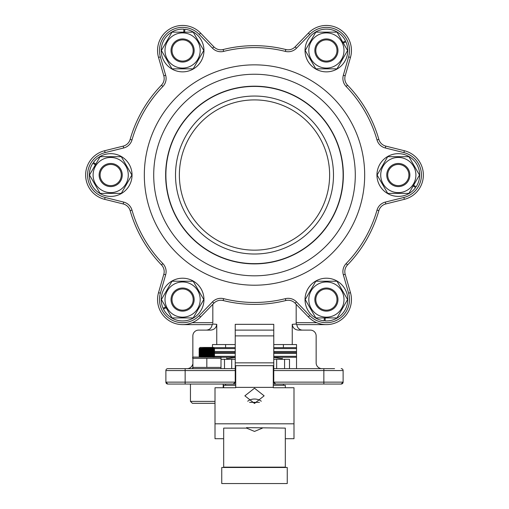 <?xml version="1.0" encoding="UTF-8"?>
<svg xmlns="http://www.w3.org/2000/svg" width="509" height="509" viewBox="0 0 509 509"><rect width="100%" height="100%" fill="white"/><g stroke="black" fill="none" stroke-linecap="round" stroke-linejoin="round"><path stroke-width="0.76" d="M254.5 99.904A75.128 75.128 0 0 0 179.372 175.032A75.128 75.128 0 0 0 254.5 250.161A75.128 75.128 0 0 0 329.628 175.032A75.128 75.128 0 0 0 254.5 99.904M254.5 263.649A88.617 88.617 0 0 1 165.883 175.032A88.617 88.617 0 0 1 254.5 86.415A88.617 88.617 0 0 1 343.117 175.032A88.617 88.617 0 0 1 254.5 263.649M254.5 254.016A78.984 78.984 0 0 1 175.516 175.032A78.984 78.984 0 0 1 254.5 96.048A78.984 78.984 0 0 1 333.484 175.032A78.984 78.984 0 0 1 254.5 254.016M315.809 299.572A10.594 10.594 0 0 0 326.403 310.172A10.594 10.594 0 0 0 336.996 299.572A10.594 10.594 0 0 0 326.403 288.978A10.594 10.594 0 0 0 315.809 299.572M337.963 299.572A11.561 11.561 0 0 1 326.403 311.133A11.561 11.561 0 0 1 314.848 299.572A11.561 11.561 0 0 1 326.403 288.018A11.561 11.561 0 0 1 337.963 299.572M172.004 299.572A10.594 10.594 0 0 0 182.597 310.172A10.594 10.594 0 0 0 193.191 299.572A10.594 10.594 0 0 0 182.597 288.978A10.594 10.594 0 0 0 172.004 299.572M194.152 299.572A11.561 11.561 0 0 1 182.597 311.133A11.561 11.561 0 0 1 171.037 299.572A11.561 11.561 0 0 1 182.597 288.018A11.561 11.561 0 0 1 194.152 299.572M100.095 175.032A10.594 10.594 0 0 0 110.695 185.626A10.594 10.594 0 0 0 121.288 175.032A10.594 10.594 0 0 0 110.695 164.439A10.594 10.594 0 0 0 100.095 175.032M122.249 175.032A11.561 11.561 0 0 1 110.695 186.593A11.561 11.561 0 0 1 99.134 175.032A11.561 11.561 0 0 1 110.695 163.472A11.561 11.561 0 0 1 122.249 175.032M172.004 50.493A10.594 10.594 0 0 0 182.597 61.086A10.594 10.594 0 0 0 193.191 50.493A10.594 10.594 0 0 0 182.597 39.899A10.594 10.594 0 0 0 172.004 50.493M194.152 50.493A11.561 11.561 0 0 1 182.597 62.053A11.561 11.561 0 0 1 171.037 50.493A11.561 11.561 0 0 1 182.597 38.932A11.561 11.561 0 0 1 194.152 50.493M315.809 50.493A10.594 10.594 0 0 0 326.403 61.086A10.594 10.594 0 0 0 336.996 50.493A10.594 10.594 0 0 0 326.403 39.899A10.594 10.594 0 0 0 315.809 50.493M337.963 50.493A11.561 11.561 0 0 1 326.403 62.053A11.561 11.561 0 0 1 314.848 50.493A11.561 11.561 0 0 1 326.403 38.932A11.561 11.561 0 0 1 337.963 50.493M387.712 175.032A10.594 10.594 0 0 0 398.305 185.626A10.594 10.594 0 0 0 408.905 175.032A10.594 10.594 0 0 0 398.305 164.439A10.594 10.594 0 0 0 387.712 175.032M409.866 175.032A11.561 11.561 0 0 1 398.305 186.593A11.561 11.561 0 0 1 386.751 175.032A11.561 11.561 0 0 1 398.305 163.472A11.561 11.561 0 0 1 409.866 175.032M317.61 314.81A17.592 17.592 0 0 0 341.641 308.371A17.592 17.592 0 0 0 335.202 284.34A17.592 17.592 0 0 0 311.171 290.779A17.592 17.592 0 0 0 317.61 314.81M315.809 317.928L336.996 317.928L347.596 299.572L336.996 281.222L315.809 281.222L305.215 299.572L315.809 317.928M407.105 190.271A17.592 17.592 0 0 0 413.543 166.239A17.592 17.592 0 0 0 389.512 159.801A17.592 17.592 0 0 0 383.073 183.832A17.592 17.592 0 0 0 407.105 190.271M408.905 193.382L419.499 175.032L408.905 156.683L387.712 156.683L377.118 175.032L387.712 193.382L408.905 193.382M343.995 50.493A17.592 17.592 0 0 0 326.403 32.9A17.592 17.592 0 0 0 308.81 50.493A17.592 17.592 0 0 0 326.403 68.085A17.592 17.592 0 0 0 343.995 50.493M347.596 50.493L336.996 32.137L315.809 32.137L305.215 50.493L315.809 68.842L336.996 68.842L347.596 50.493M191.39 35.255A17.592 17.592 0 0 0 167.359 41.693A17.592 17.592 0 0 0 173.798 65.725A17.592 17.592 0 0 0 197.829 59.286A17.592 17.592 0 0 0 191.39 35.255M193.191 32.137L172.004 32.137L161.404 50.493L172.004 68.842L193.191 68.842L203.785 50.493L193.191 32.137M101.895 159.801A17.592 17.592 0 0 0 95.457 183.832A17.592 17.592 0 0 0 119.488 190.271A17.592 17.592 0 0 0 125.927 166.239A17.592 17.592 0 0 0 101.895 159.801M100.095 156.683L89.501 175.032L100.095 193.382L121.288 193.382L131.882 175.032L121.288 156.683L100.095 156.683M95.374 164.859L92.899 163.211A21.365 21.365 0 0 0 110.695 196.398A21.365 21.365 0 0 0 117.299 154.717A21.365 21.365 0 0 0 93.414 162.466L95.819 164.089M183.749 32.137L183.934 29.172A21.365 21.365 0 0 0 161.232 50.493A21.365 21.365 0 0 0 182.597 71.858A21.365 21.365 0 0 0 203.963 50.493A21.365 21.365 0 0 0 184.843 29.248L184.633 32.137M342.875 42.311L345.541 40.987A21.365 21.365 0 0 0 305.037 50.493A21.365 21.365 0 0 0 326.403 71.858A21.365 21.365 0 0 0 345.929 41.814L343.314 43.08M413.626 185.206L416.101 186.854A21.365 21.365 0 0 0 398.305 153.667A21.365 21.365 0 0 0 391.701 195.348A21.365 21.365 0 0 0 415.586 187.598L413.181 185.976M325.251 317.928L325.066 320.899A21.365 21.365 0 0 0 347.768 299.572A21.365 21.365 0 0 0 326.403 278.213A21.365 21.365 0 0 0 305.037 299.572A21.365 21.365 0 0 0 324.157 320.823L324.367 317.928M213.71 355.702L214.531 356.122L199.121 357.083M213.71 354.162L214.531 354.582L199.121 355.352L199.121 356.09L214.531 355.32L213.71 355.734L201.939 356.3L199.121 356.892M211.591 357.083L214.531 356.86L213.71 357.28M214.531 356.122L214.531 356.86M213.71 347.997L214.531 348.417L199.121 349.187L199.121 349.925L214.531 349.155L211.706 349.747L199.935 350.307L199.121 350.726L199.121 351.464L214.531 350.695L211.706 351.286L199.935 351.853L199.121 352.266L199.121 353.004L214.531 352.234L211.706 352.832L199.935 353.392L199.121 353.806L199.121 354.55L214.512 353.793L211.706 354.372L199.935 354.932L199.121 355.352M213.996 347.876L213.564 347.45L200.082 347.45L199.134 348.391L213.99 347.889L201.939 348.589L199.121 349.187M214.531 348.417L214.531 349.155M213.71 349.537L214.531 349.957L199.121 350.726M214.531 349.957L214.531 350.695M213.71 351.083L214.531 351.496L199.121 352.266M235.234 351.496L214.531 351.496L214.531 352.234M213.71 352.622L214.531 353.036L199.121 353.806M214.531 353.036L214.531 353.774M214.531 354.582L214.531 355.32M201.857 348.595L199.172 348.411M199.935 350.345L199.121 349.925M199.935 351.884L199.121 351.464M199.935 353.424L199.121 353.004M201.857 354.76L199.121 354.55M199.935 356.504L199.121 356.09M192.898 368.637L192.898 357.083L221.001 357.21L221.001 358.304L192.644 358.304L192.644 357.254M220.747 368.637L221.001 367.415L221.001 368.51M192.644 368.51L192.644 367.415L221.001 367.415L221.001 357.318M215.008 403.313L192.377 403.313L190.449 401.391L215.008 401.391M223.197 387.731L223.197 384.053L225.602 384.053L225.602 385.3M190.449 401.391L190.449 384.053L185.149 384.053L197.549 384.053L167.811 384.053L165.883 382.125L165.883 370.565L165.883 382.125L167.811 384.053A1.928 1.928 0 0 1 165.883 382.125L235.234 382.125L233.307 384.053L185.149 384.053L185.149 370.565L165.883 370.565A1.928 1.928 0 0 1 167.811 368.637L174.434 368.637M261.282 401.232A9.633 7.622 0 0 0 254.5 399.024A9.633 7.622 0 0 0 247.718 401.232M254.5 403.44L244.867 395.83L254.5 388.214L264.133 395.83L254.5 403.44L254.5 402.358M165.005 299.572A17.592 17.592 0 0 0 182.597 317.164A17.592 17.592 0 0 0 200.19 299.572A17.592 17.592 0 0 0 182.597 281.98A17.592 17.592 0 0 0 165.005 299.572M161.404 299.572L172.004 317.928L193.191 317.928L203.785 299.572L193.191 281.222L172.004 281.222L161.404 299.572M166.125 307.754L163.459 309.078A21.365 21.365 0 0 0 203.963 299.572A21.365 21.365 0 0 0 182.597 278.213A21.365 21.365 0 0 0 163.071 308.25L165.686 306.984M212.781 323.635L212.507 324.615L182.597 324.615A25.043 25.043 0 0 1 158.528 292.656L163.809 274.275A9.633 9.633 0 0 0 161.474 264.922A129.362 129.362 0 0 1 130.139 210.65A9.633 9.633 0 0 0 123.203 203.95A9.633 9.633 0 0 1 130.139 210.65A9.633 9.633 0 0 0 123.203 203.95L104.644 199.337A25.043 25.043 0 0 1 104.644 150.728L123.203 146.115A9.633 9.633 0 0 0 130.139 139.415A129.362 129.362 0 0 1 161.474 85.143A9.633 9.633 0 0 0 163.809 75.79A9.633 9.633 0 0 1 161.474 85.143A9.633 9.633 0 0 0 163.809 75.79L158.528 57.409A25.043 25.043 0 0 1 200.622 33.104L213.901 46.866A9.633 9.633 0 0 0 223.165 49.526A129.362 129.362 0 0 1 285.835 49.526A9.633 9.633 0 0 0 295.099 46.866A9.633 9.633 0 0 1 285.835 49.526A9.633 9.633 0 0 0 295.099 46.866L308.378 33.104A25.043 25.043 0 0 1 350.472 57.409L345.191 75.79A9.633 9.633 0 0 0 347.526 85.143A129.362 129.362 0 0 1 378.861 139.415A9.633 9.633 0 0 0 385.797 146.115A9.633 9.633 0 0 1 378.861 139.415A9.633 9.633 0 0 0 385.797 146.115L404.356 150.728A25.043 25.043 0 0 1 404.356 199.337L385.797 203.95A9.633 9.633 0 0 0 378.861 210.65A129.362 129.362 0 0 1 347.526 264.922A9.633 9.633 0 0 0 344.816 271.615A9.633 9.633 0 0 1 347.526 264.922L346.139 263.586A127.435 127.435 0 0 0 377.01 210.115A11.561 11.561 0 0 1 385.332 202.086L403.891 197.467A23.115 23.115 0 0 0 403.891 152.598L385.332 147.979A11.561 11.561 0 0 1 377.01 139.95A127.435 127.435 0 0 0 346.139 86.479A11.561 11.561 0 0 1 343.34 75.256L348.62 56.874A23.115 23.115 0 0 0 309.765 34.44L296.486 48.209A11.561 11.561 0 0 1 285.371 51.396A127.435 127.435 0 0 0 223.629 51.396A11.561 11.561 0 0 1 212.514 48.209L199.235 34.44A23.115 23.115 0 0 0 160.38 56.874L165.66 75.256A11.561 11.561 0 0 1 162.861 86.479A127.435 127.435 0 0 0 131.99 139.95A11.561 11.561 0 0 1 123.668 147.979L105.108 152.598A23.115 23.115 0 0 0 105.108 197.467L123.668 202.086A11.561 11.561 0 0 1 131.99 210.115A127.435 127.435 0 0 0 162.861 263.586A11.561 11.561 0 0 1 165.66 274.809L160.38 293.19A23.115 23.115 0 0 0 199.235 315.625L212.514 301.862A11.561 11.561 0 0 1 223.629 298.668A127.435 127.435 0 0 0 285.371 298.668A11.561 11.561 0 0 1 296.486 301.862L309.765 315.625A23.115 23.115 0 0 0 348.62 293.19L343.34 274.809A11.561 11.561 0 0 1 346.139 263.586M344.816 271.615A9.633 9.633 0 0 0 345.191 274.275A9.633 9.633 0 0 1 344.816 271.615A9.633 9.633 0 0 0 345.191 274.275L350.472 292.656A25.043 25.043 0 0 1 326.403 324.615L296.493 324.615L296.187 323.12M262.447 428.107L254.5 431.422L246.553 428.107L246.547 427.636L285.32 428.107L285.32 467.485M283.398 385.3L283.398 384.053M273.766 357.503L282.279 358.705C282.279 356.815 282.279 356.815 282.279 358.705L282.279 358.272M296.531 352.444A0.961 0.961 0 0 1 296.359 352.457L273.766 352.457M235.234 352.457L214.104 352.457M296.531 357.261A0.961 0.961 0 0 1 296.359 357.273L273.766 357.273M235.234 357.273L221.001 357.273M213.761 347.641L235.234 347.641L225.602 347.641L225.602 344.561M283.398 344.561L283.398 347.641L273.766 347.641L296.359 347.641A0.961 0.961 0 0 1 296.531 347.653M321.923 368.637A5.777 5.777 0 0 1 316.146 362.86L316.146 335.889A5.777 5.777 0 0 0 310.369 330.112L298.643 330.112C294.915 329.889 292.783 327.961 292.249 324.328L296.27 324.023M302.658 330.112A5.777 5.777 0 0 1 296.887 324.615L326.403 324.615M273.282 387.374L235.718 387.374L235.718 365.685L273.282 365.685L273.282 387.731L293.992 387.731L293.992 438.707L285.32 438.707M293.992 423.806L215.008 423.806L215.008 438.707L223.68 438.707M223.68 467.485L223.68 428.107L246.553 428.107M249.55 402.358L259.45 402.358M273.282 368.637L334.566 368.637M165.883 370.565A1.928 1.928 0 0 1 167.811 368.637L235.718 368.637M323.851 368.637L323.851 370.565L273.766 370.565L273.766 382.125L323.851 382.125L323.851 370.565L343.117 370.565A1.928 1.928 0 0 0 341.189 368.637A1.928 1.928 0 0 1 343.117 370.565L343.117 382.125A1.928 1.928 0 0 1 341.189 384.053L273.282 384.053M235.718 384.053L233.307 384.053L235.718 382.125M223.68 387.731L223.68 385.3L235.718 385.3M273.282 385.3L285.32 385.3L285.32 387.731M235.718 387.374L235.718 387.731L215.008 387.731L215.008 423.806M235.234 344.561L212.469 344.561L212.469 347.45M273.766 344.561L296.531 344.561L296.531 368.637M216.611 325.518L216.751 324.328L212.73 324.023M216.751 344.561L216.751 324.328C216.223 327.955 214.092 329.883 210.357 330.112L198.631 330.112A5.777 5.777 0 0 0 192.854 335.889L192.854 357.102M192.644 364.412A5.777 5.777 0 0 1 187.077 368.637M235.234 335.889L235.234 324.328L273.766 324.328L273.766 335.889L235.234 335.889L235.234 362.86L273.766 362.86L273.766 370.565M273.766 324.328L273.766 330.112L235.234 330.112L235.234 324.328M235.234 382.125L235.234 362.86M273.766 335.889L273.766 362.86M292.249 344.561L292.249 324.328M295.22 329.196L296.295 329.698M316.77 322.693L296.174 322.693L296.174 304.312M212.826 304.312L212.826 322.693L192.23 322.693M273.766 382.125L275.693 384.053L273.282 382.125M323.851 384.053L323.851 382.125L343.117 382.125L341.189 384.053M182.597 324.615L212.113 324.615C211.642 327.974 209.714 329.807 206.342 330.112M226.721 359.297L226.721 358.705C226.721 356.815 226.721 356.815 226.721 358.705L226.721 358.075M226.721 358.705L235.234 357.503M282.279 359.297L282.279 358.705M235.234 359.297L221.001 359.297M289.487 368.637L289.487 359.297L273.766 359.297M224.488 368.637L224.488 359.297L224.507 368.637M231.722 368.637L231.722 359.297M276.654 368.637L276.654 359.297M284.576 368.637L284.576 359.297M309.765 315.625L308.378 316.961A25.043 25.043 0 0 0 350.472 292.656A25.043 25.043 0 0 1 308.378 316.961L295.099 303.199A9.633 9.633 0 0 0 285.835 300.539A129.362 129.362 0 0 1 223.165 300.539A9.633 9.633 0 0 0 213.901 303.199L200.622 316.961A25.043 25.043 0 0 1 157.555 299.572A25.043 25.043 0 0 0 200.622 316.961L199.235 315.625M351.445 50.493A25.043 25.043 0 0 1 350.472 57.409A25.043 25.043 0 0 0 308.378 33.104A25.043 25.043 0 0 1 351.445 50.493M404.356 199.337A25.043 25.043 0 0 0 404.356 150.728A25.043 25.043 0 0 1 404.356 199.337L403.891 197.467M158.528 57.409A25.043 25.043 0 0 1 157.555 50.493A25.043 25.043 0 0 0 158.528 57.409L160.38 56.874M104.644 199.337A25.043 25.043 0 0 1 85.646 175.032A25.043 25.043 0 0 0 104.644 199.337L105.108 197.467M206.826 358.304L206.826 367.415M199.935 348.767L201.857 348.97M287.248 467.485L287.248 483.55L221.752 483.55L221.752 467.485L287.248 467.485M254.5 74.244A100.788 100.788 0 0 0 153.712 175.032A100.788 100.788 0 0 0 254.5 275.821A100.788 100.788 0 0 0 355.288 175.032A100.788 100.788 0 0 0 254.5 74.244M144.321 175.032A110.179 110.179 0 0 1 254.5 64.853A110.179 110.179 0 0 1 364.679 175.032A110.179 110.179 0 0 1 254.5 285.212A110.179 110.179 0 0 1 144.321 175.032M254.5 263.891A88.852 88.852 0 0 1 165.648 175.032A88.852 88.852 0 0 1 254.5 86.18A88.852 88.852 0 0 1 343.352 175.032A88.852 88.852 0 0 1 254.5 263.891M158.528 292.656L160.38 293.19M105.108 152.598L104.644 150.728M199.235 34.44L200.622 33.104M345.191 75.79L343.34 75.256M165.66 274.809L163.809 274.275A9.633 9.633 0 0 0 161.474 264.922A129.362 129.362 0 0 1 130.139 210.65L131.99 210.115M385.332 202.086L385.797 203.95A9.633 9.633 0 0 0 378.861 210.65A129.362 129.362 0 0 1 347.526 264.922M296.486 301.862L295.099 303.199A9.633 9.633 0 0 0 285.835 300.539A129.362 129.362 0 0 1 223.165 300.539A9.633 9.633 0 0 0 213.901 303.199L212.514 301.862M296.531 353.418L273.766 353.418M235.234 353.418L214.531 353.418M214.531 356.313L235.234 356.313M273.766 356.313L296.531 356.313M273.766 351.496L296.531 351.496M296.531 348.601L273.766 348.601M235.234 348.601L214.531 348.601M235.234 370.565L185.149 370.565L185.149 368.637M343.117 370.565A1.928 1.928 0 0 0 341.189 368.637M223.68 467.154L285.32 467.154M123.668 147.979L123.203 146.115A9.633 9.633 0 0 0 130.139 139.415A129.362 129.362 0 0 1 161.474 85.143L162.861 86.479M212.514 48.209L213.901 46.866A9.633 9.633 0 0 0 223.165 49.526A129.362 129.362 0 0 1 285.835 49.526L285.371 51.396M344.816 78.45A9.633 9.633 0 0 0 347.526 85.143A129.362 129.362 0 0 1 378.861 139.415L377.01 139.95M348.62 56.874L350.472 57.409M309.765 34.44L308.378 33.104M347.526 85.143L346.139 86.479M296.486 48.209L295.099 46.866M385.797 146.115L385.332 147.979M223.629 51.396L223.165 49.526M404.356 150.728L403.891 152.598M378.861 210.65L377.01 210.115M165.66 75.256L163.809 75.79M345.191 274.275L343.34 274.809M131.99 139.95L130.139 139.415M350.472 292.656L348.62 293.19M285.835 300.539L285.371 298.668M123.668 202.086L123.203 203.95M223.165 300.539L223.629 298.668M162.861 263.586L161.474 264.922M199.935 348.799L199.14 348.404M199.935 354.964L199.134 354.563"/></g></svg>
